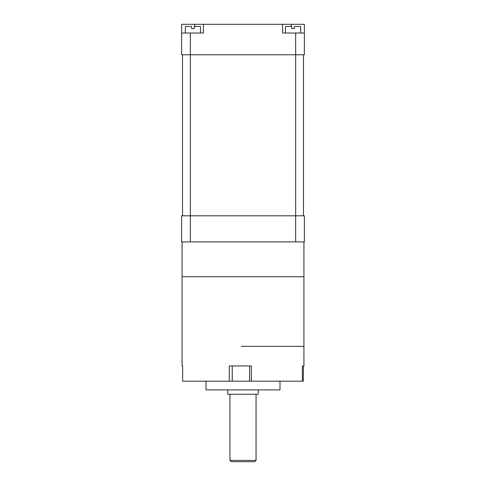 <?xml version="1.0" encoding="UTF-8"?>
<svg xmlns="http://www.w3.org/2000/svg" width="486" height="486" viewBox="0 0 486 486"><rect width="100%" height="100%" fill="white"/><g stroke="black" fill="none" stroke-linecap="round" stroke-linejoin="round"><path stroke-width="0.73" d="M285.549 28.65L285.549 26.475L291.746 26.475L291.746 28.65L294.358 28.65L291.746 28.65M300.555 28.65L300.555 26.475L294.358 26.475L294.358 28.65M285.434 28.65L285.434 33.005M300.67 28.65L300.67 33.005M200.451 28.65L200.451 26.475L194.254 26.475L194.254 28.65L191.642 28.65L194.254 28.65M185.33 28.65L185.33 33.005M185.445 28.65L185.445 26.475L191.642 26.475L191.642 28.65M295.664 33.005L304.364 33.005L304.364 54.766L295.664 54.766L295.664 33.005L282.603 33.005L282.603 24.3L291.308 24.3L291.308 26.475M304.364 33.005L304.364 24.3L291.308 24.3M190.336 241.913L181.636 241.913L181.636 215.796L190.336 215.796L190.336 54.766L181.636 54.766L181.636 24.3L203.397 24.3L203.397 33.005L190.336 33.005L190.336 54.766L295.664 54.766L295.664 215.796L190.336 215.796L190.336 241.913L303.932 241.913L303.932 365.952L302.371 365.952L302.371 381.182L303.355 381.182L303.355 365.952L302.371 365.952M181.636 33.005L190.336 33.005M295.664 241.913L295.664 215.796L304.364 215.796L304.364 241.913L303.932 241.913M303.495 215.796L303.495 54.766M182.505 215.796L182.505 54.766M282.603 24.3L203.397 24.3M200.566 28.65L200.566 33.005M182.068 241.913L182.068 276.728L303.932 276.728M241.421 346.366L303.932 346.366L241.421 346.366M256.055 460.394L254.749 461.7L231.251 461.7L229.945 460.394L256.055 460.394L256.055 394.243M258.23 389.887L258.23 394.243L227.77 394.243L227.77 389.887M279.997 381.182L279.997 389.887L206.003 389.887L206.003 381.182M249.567 365.952L249.567 381.182L302.371 381.182M232.247 365.952L232.247 381.182L249.567 381.182M251.359 381.182L251.359 365.952L229.295 365.952L229.295 381.182L182.645 381.182L182.645 365.952L182.068 365.952L182.068 276.728M232.247 381.182L229.295 381.182M232.229 365.952L232.229 381.182M194.692 26.475L194.692 24.3M229.945 460.394L229.945 394.243"/></g></svg>
